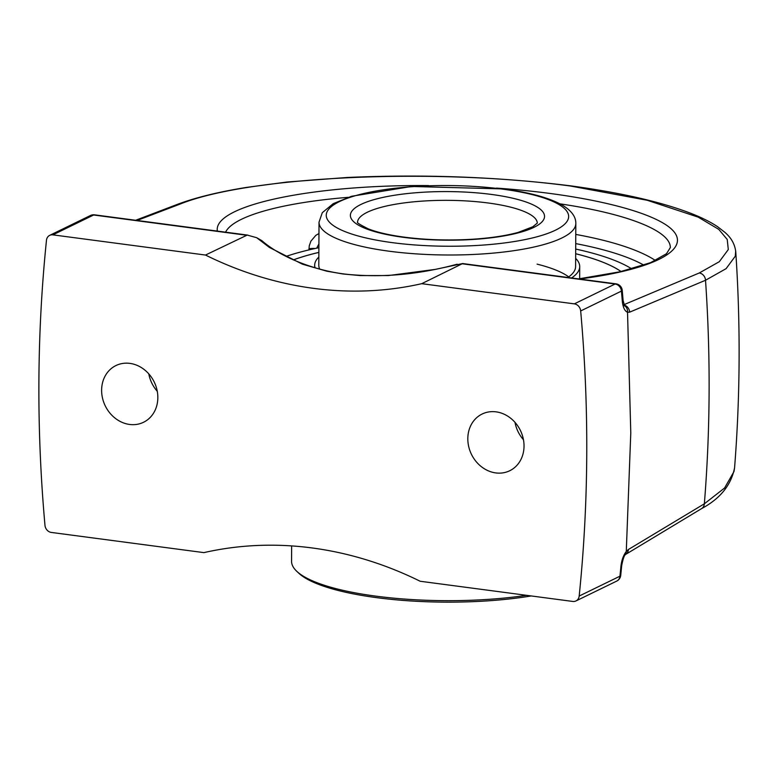 <?xml version="1.0" encoding="UTF-8"?>
<svg xmlns="http://www.w3.org/2000/svg" width="778" height="778" viewBox="0 0 778 778"><rect width="100%" height="100%" fill="white"/><g stroke="black" fill="none" stroke-linecap="round" stroke-linejoin="round"><path stroke-width="1.17" d="M514.987 422.337A31.538 27.23 -116 0 0 523.458 439.735M496.082 411.854A31.538 27.23 64 0 1 523.127 438.14A31.538 27.23 64 0 1 509.736 470.739A31.538 27.23 64 0 1 495.761 472.917A31.538 27.23 64 0 1 468.716 446.63A31.538 27.23 64 0 1 482.117 414.032A31.538 27.23 64 0 1 496.082 411.854M148.793 373.868A31.538 27.23 -116 0 0 157.263 391.276M129.887 363.384A31.538 27.23 64 0 1 156.932 389.671A31.538 27.23 64 0 1 143.541 422.269A31.538 27.23 64 0 1 129.566 424.448A31.538 27.23 64 0 1 102.521 398.161A31.538 27.23 64 0 1 115.922 365.563A31.538 27.23 64 0 1 129.887 363.384M627.535 312.241L629.645 312.163L705.52 280.255A1427.173 1232.206 64 0 1 704.353 503.804A7.187 6.185 59 0 1 701.6 508.598C720.224 498.64 731.213 485.025 734.578 467.773L733.994 471.536L724.571 488.02L704.353 503.804L628.41 549.492A7.187 6.185 59 0 1 625.813 554.15M628.41 549.492L626.28 551.514L625.386 554.656M626.28 551.514L626.28 551.466C623.411 555.249 621.622 560.238 620.912 566.423A1419.082 1225.224 64 0 1 619.949 576.197A7.187 2.12 5.9 0 0 620.727 575.36L621.7 565.587A7.187 2.101 -174.5 0 1 620.912 566.423M570.721 186.068L647.17 200.257L698.148 217.12L718.765 229.364L727.226 239.459L728.296 249.544L719.31 261.7L699.228 272.99A7.187 6.331 67.2 0 1 705.52 280.255L726.088 268.663L735.298 256.195L735.687 250.954M570.741 186.059L571.499 185.952C498.98 176.888 424.185 174.068 347.105 177.481L286.917 182.042L246.159 187.459C217.996 192.04 194.928 197.729 176.966 204.526A7.187 6.214 69.1 0 1 179.699 204.225C248.902 176.081 434.114 167.61 570.741 186.059M624.121 305.073A7.187 6.331 67.2 0 1 629.645 312.163M624.413 305.676A7.187 6.37 108.7 0 1 627.535 312.289C624.695 311.044 622.954 307.32 622.303 301.115A7.187 1.488 175.3 0 0 623.09 300.347L624.569 305.91L623.373 305.209M205.48 255.048L247.229 235.073L256.691 237.708L269.392 247.443L302.428 264.18L326.692 271.162L343.001 273.982L360.058 275.568L388.446 275.558L435.272 269.392L462.638 263.548L421.734 283.678A385.227 332.595 64 0 1 313.505 288.346A385.227 332.595 64 0 1 205.48 255.048L52.875 234.859A7.187 6.205 64 0 0 49.695 235.355A7.187 6.205 64 0 0 46.476 240.256A1419.082 1225.224 -116 0 0 44.978 525.345A7.187 6.205 64 0 0 51.319 532.434L203.914 552.623A385.227 332.595 64 0 1 312.143 547.955A385.227 332.595 64 0 1 420.178 581.254L572.773 601.443A7.187 6.205 64 0 0 575.953 600.947L616.721 581.098A7.187 7.187 0 0 0 620.727 575.36M256.691 237.708L261.865 240.665M457.201 264.238L456.2 264.462M318.961 233.536L315.839 235.335L310.908 241.141L309.265 245.79L308.944 249.913M559.966 203.846C627.311 213.736 670.792 230.998 670.315 247.637L666.474 253.735L650.573 262.663L620.037 271.775L578.579 278.894M225.581 232.175C233.099 216.381 280.907 202.795 348.252 197.32M616.721 581.098A7.187 6.205 64 0 0 619.949 576.197L579.182 596.045A7.187 6.205 64 0 1 575.953 600.947M579.182 596.045A1419.082 1225.224 -116 0 0 580.67 310.957L621.437 291.098A1419.082 1225.224 64 0 1 622.303 301.115M421.734 283.678L574.329 303.867A7.187 6.205 64 0 1 580.67 310.957M318.902 243.961L316.695 248.172M631.746 268.867A198.75 49.763 0.3 0 0 575.701 249.057A198.75 49.763 -179.7 0 1 631.746 268.867M293.345 259.891A184.911 46.301 -179.7 0 1 318.863 252.383M575.671 253.725A184.911 46.301 -179.7 0 1 621.068 271.532M286.071 256.4A198.75 49.763 -179.7 0 1 318.883 247.715M526.511 595.326A154.093 38.579 -179.7 0 1 375.755 596.123A154.093 38.579 -179.7 0 1 296.749 571.285A154.093 38.579 -179.7 0 1 291.565 561.278L291.643 545.913M296.749 571.285L298.723 573.153A152.031 38.064 0.3 0 0 531.257 595.948M315.08 267.827A132.513 33.182 -179.7 0 1 314.682 265.22A132.513 33.182 -179.7 0 1 318.834 257.041M575.652 258.384A132.513 33.182 -179.7 0 1 579.717 266.601A132.513 33.182 -179.7 0 1 571.577 277.97M575.671 253.754A184.911 46.301 -179.7 0 1 621.029 271.541M293.384 259.91A184.911 46.301 -179.7 0 1 318.863 252.412M537.092 264.131A128.409 32.151 -179.7 0 1 568.708 276.9M319.7 269.11A128.409 32.151 -179.7 0 1 318.795 265.24L319.019 222.177A128.409 32.151 0.3 0 0 389.185 251.216A128.409 32.151 0.3 0 0 575.827 223.519L575.603 266.582A128.409 32.151 -179.7 0 1 567.891 277.483M626.28 551.456L630.783 432.957L627.535 312.289M137.084 220.466L179.699 204.225M699.228 272.99L623.363 304.927M247.919 235.131L94.556 214.835A7.187 3.151 97.5 0 0 93.642 215L246.247 235.199M94.556 214.835A7.187 7.187 0 0 0 90.462 215.496A7.187 6.205 64 0 1 93.642 215L52.875 234.859M655.475 260.513A223.014 55.841 0.3 0 0 575.778 234.421M623.09 300.347L622.225 290.33A7.187 1.468 174.9 0 1 621.437 291.098A7.187 6.205 64 0 0 615.097 284.019A7.187 3.151 -82.5 0 1 616.001 283.844L462.638 263.548M462.502 263.82L615.097 284.019L574.329 303.867M315.148 248.503A7.187 1.799 0.3 0 0 308.954 248.804M575.73 243.602A215.827 54.042 -179.7 0 1 643.902 265.152M579.435 279.01C652.83 269.626 690.786 250.117 673.184 230.803C655.562 211.499 584.025 194.208 496.51 188.101M428.542 185.582C311.015 184.503 212.88 205.655 217.354 231.085M357.549 222.197A89.888 22.504 -179.7 0 1 488.195 202.99A89.888 22.504 -179.7 0 1 537.306 223.14M491.492 194.442A97.075 24.303 0.3 0 0 350.518 216.692A97.075 24.303 0.3 0 0 500.371 236.522A97.075 24.303 0.3 0 0 491.492 194.442M502.442 189.112A121.212 30.352 -179.7 0 1 513.529 241.657A121.212 30.352 -179.7 0 1 326.42 216.897A121.212 30.352 -179.7 0 1 502.442 189.112M701.6 508.598L625.512 554.5M734.578 467.763C740.218 396.158 740.607 324.095 735.745 251.605C734.315 240.597 727.741 234.956 724.979 232.408L717.54 226.67C710.878 222.226 702.602 218.025 692.702 214.067C663.109 202.377 622.721 193.012 571.519 185.961M176.966 204.526L135.644 220.271M456.355 264.413C420.713 274.012 386.151 277.474 352.658 274.799C321.859 272.757 283.406 259.502 261.671 240.509M49.695 235.355L90.462 215.496M621.69 565.587C622.984 559.032 624.228 555.366 625.434 554.597M622.225 290.33A7.187 7.187 0 0 0 616.001 283.844M537.345 223.062L532.813 226.768L518.265 232.369C505.943 235.763 490.626 238.068 472.324 239.254C447.369 240.723 423.611 239.877 401.049 236.707C387.337 234.684 376.435 232.068 368.344 228.878C360.263 224.861 356.655 222.605 357.51 222.119M319.019 222.177L322.286 212.686L333.247 203.651L351.53 196.289L411.601 186.467L503.356 188.937C529.41 192.39 548.976 197.729 562.037 204.984C571.353 210.498 575.953 216.673 575.827 223.519M314.682 265.22L314.672 267.71M579.717 266.601L579.649 278.757"/></g></svg>
